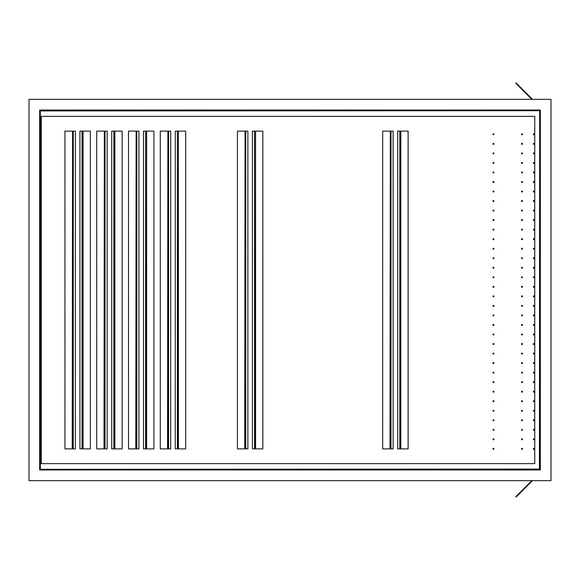 <?xml version="1.0" encoding="UTF-8"?>
<svg xmlns="http://www.w3.org/2000/svg" width="580" height="580" viewBox="0 0 580 580"><rect width="100%" height="100%" fill="white"/><g stroke="black" fill="none" stroke-linecap="round" stroke-linejoin="round"><path stroke-width="0.87" d="M531.838 480.646L515.75 496.734L516.07 497.053L532.484 480.646L516.07 497.053L515.75 496.734L531.838 480.646M532.484 99.354L516.07 82.947L515.75 83.266L516.07 82.947L532.484 99.354M531.838 99.354L515.75 83.266L531.838 99.354M533.839 449.37A0.5 0.5 0 0 1 533.346 448.869A0.5 0.5 0 0 1 533.839 448.369A0.5 0.5 0 0 1 534.339 448.869A0.5 0.5 0 0 1 533.839 449.37A0.5 0.5 0 0 0 534.339 448.869A0.5 0.5 0 0 0 533.839 448.369A0.5 0.5 0 0 0 533.346 448.869A0.5 0.5 0 0 0 533.839 449.37M522.043 448.369A0.5 0.5 0 0 1 522.537 448.869A0.5 0.5 0 0 1 522.043 449.37A0.5 0.5 0 0 1 521.543 448.869A0.5 0.5 0 0 1 522.043 448.369A0.5 0.5 0 0 0 521.543 448.869A0.5 0.5 0 0 0 522.043 449.37A0.5 0.5 0 0 0 522.537 448.869A0.5 0.5 0 0 0 522.043 448.369M493.442 448.369A0.5 0.5 0 0 1 493.942 448.869A0.5 0.5 0 0 1 493.442 449.37A0.5 0.5 0 0 1 492.942 448.869A0.5 0.5 0 0 1 493.442 448.369A0.5 0.5 0 0 0 492.942 448.869A0.5 0.5 0 0 0 493.442 449.37A0.5 0.5 0 0 0 493.942 448.869A0.5 0.5 0 0 0 493.442 448.369M533.839 438.835A0.5 0.5 0 0 1 534.339 439.336A0.5 0.5 0 0 1 533.839 439.836A0.5 0.5 0 0 1 533.346 439.336A0.5 0.5 0 0 1 533.839 438.835A0.5 0.5 0 0 0 533.346 439.336A0.5 0.5 0 0 0 533.839 439.836A0.5 0.5 0 0 0 534.339 439.336A0.5 0.5 0 0 0 533.839 438.835M522.043 438.835A0.5 0.5 0 0 1 522.537 439.336A0.5 0.5 0 0 1 522.043 439.836A0.5 0.5 0 0 1 521.543 439.336A0.5 0.5 0 0 1 522.043 438.835A0.5 0.5 0 0 0 521.543 439.336A0.5 0.5 0 0 0 522.043 439.836A0.5 0.5 0 0 0 522.537 439.336A0.5 0.5 0 0 0 522.043 438.835M493.442 438.835A0.5 0.5 0 0 1 493.942 439.336A0.5 0.5 0 0 1 493.442 439.836A0.5 0.5 0 0 1 492.942 439.336A0.5 0.5 0 0 1 493.442 438.835A0.5 0.5 0 0 0 492.942 439.336A0.5 0.5 0 0 0 493.442 439.836A0.5 0.5 0 0 0 493.942 439.336A0.5 0.5 0 0 0 493.442 438.835M533.839 429.309A0.5 0.5 0 0 1 534.339 429.802A0.5 0.5 0 0 1 533.839 430.302A0.5 0.5 0 0 1 533.346 429.802A0.5 0.5 0 0 1 533.839 429.309A0.5 0.5 0 0 0 533.346 429.802A0.5 0.5 0 0 0 533.839 430.302A0.5 0.5 0 0 0 534.339 429.802A0.5 0.5 0 0 0 533.839 429.309M522.043 429.309A0.5 0.5 0 0 1 522.537 429.802A0.5 0.5 0 0 1 522.043 430.302A0.5 0.5 0 0 1 521.543 429.802A0.5 0.5 0 0 1 522.043 429.309A0.5 0.5 0 0 0 521.543 429.802A0.5 0.5 0 0 0 522.043 430.302A0.5 0.5 0 0 0 522.537 429.802A0.5 0.5 0 0 0 522.043 429.309M493.442 429.309A0.5 0.5 0 0 1 493.942 429.802A0.5 0.5 0 0 1 493.442 430.302A0.5 0.5 0 0 1 492.942 429.802A0.5 0.5 0 0 1 493.442 429.309A0.5 0.5 0 0 0 492.942 429.802A0.5 0.5 0 0 0 493.442 430.302A0.5 0.5 0 0 0 493.942 429.802A0.5 0.5 0 0 0 493.442 429.309M533.839 419.775A0.5 0.5 0 0 1 534.339 420.275A0.5 0.5 0 0 1 533.839 420.775A0.5 0.5 0 0 1 533.346 420.275A0.5 0.5 0 0 1 533.839 419.775A0.5 0.5 0 0 0 533.346 420.275A0.5 0.5 0 0 0 533.839 420.775A0.5 0.5 0 0 0 534.339 420.275A0.5 0.5 0 0 0 533.839 419.775M522.043 419.775A0.5 0.5 0 0 1 522.537 420.275A0.5 0.5 0 0 1 522.043 420.775A0.5 0.5 0 0 1 521.543 420.275A0.5 0.5 0 0 1 522.043 419.775A0.5 0.5 0 0 0 521.543 420.275A0.5 0.5 0 0 0 522.043 420.775A0.5 0.5 0 0 0 522.537 420.275A0.5 0.5 0 0 0 522.043 419.775M493.442 419.775A0.5 0.5 0 0 1 493.942 420.275A0.5 0.5 0 0 1 493.442 420.775A0.5 0.5 0 0 1 492.942 420.275A0.5 0.5 0 0 1 493.442 419.775A0.5 0.5 0 0 0 492.942 420.275A0.5 0.5 0 0 0 493.442 420.775A0.5 0.5 0 0 0 493.942 420.275A0.5 0.5 0 0 0 493.442 419.775M533.839 410.241A0.5 0.5 0 0 1 534.339 410.741A0.5 0.5 0 0 1 533.839 411.242A0.5 0.5 0 0 1 533.346 410.741A0.5 0.5 0 0 1 533.839 410.241A0.5 0.5 0 0 0 533.346 410.741A0.5 0.5 0 0 0 533.839 411.242A0.5 0.5 0 0 0 534.339 410.741A0.5 0.5 0 0 0 533.839 410.241M522.043 410.241A0.5 0.5 0 0 1 522.537 410.741A0.5 0.5 0 0 1 522.043 411.242A0.5 0.5 0 0 1 521.543 410.741A0.5 0.5 0 0 1 522.043 410.241A0.5 0.5 0 0 0 521.543 410.741A0.5 0.5 0 0 0 522.043 411.242A0.5 0.5 0 0 0 522.537 410.741A0.5 0.5 0 0 0 522.043 410.241M493.442 410.241A0.5 0.5 0 0 1 493.942 410.741A0.5 0.5 0 0 1 493.442 411.242A0.5 0.5 0 0 1 492.942 410.741A0.5 0.5 0 0 1 493.442 410.241A0.5 0.5 0 0 0 492.942 410.741A0.5 0.5 0 0 0 493.442 411.242A0.5 0.5 0 0 0 493.942 410.741A0.5 0.5 0 0 0 493.442 410.241M533.839 400.708A0.5 0.5 0 0 1 534.339 401.208A0.5 0.5 0 0 1 533.839 401.708A0.5 0.5 0 0 1 533.346 401.208A0.5 0.5 0 0 1 533.839 400.708A0.5 0.5 0 0 0 533.346 401.208A0.5 0.5 0 0 0 533.839 401.708A0.5 0.5 0 0 0 534.339 401.208A0.5 0.5 0 0 0 533.839 400.708M522.043 400.708A0.5 0.5 0 0 1 522.537 401.208A0.5 0.5 0 0 1 522.043 401.708A0.5 0.5 0 0 1 521.543 401.208A0.5 0.5 0 0 1 522.043 400.708A0.5 0.5 0 0 0 521.543 401.208A0.5 0.5 0 0 0 522.043 401.708A0.5 0.5 0 0 0 522.537 401.208A0.5 0.5 0 0 0 522.043 400.708M493.442 400.708A0.5 0.5 0 0 1 493.942 401.208A0.5 0.5 0 0 1 493.442 401.708A0.5 0.5 0 0 1 492.942 401.208A0.5 0.5 0 0 1 493.442 400.708A0.5 0.5 0 0 0 492.942 401.208A0.5 0.5 0 0 0 493.442 401.708A0.5 0.5 0 0 0 493.942 401.208A0.5 0.5 0 0 0 493.442 400.708M533.839 391.174A0.5 0.5 0 0 1 534.339 391.674A0.5 0.5 0 0 1 533.839 392.174A0.5 0.5 0 0 1 533.346 391.674A0.5 0.5 0 0 1 533.839 391.174A0.5 0.5 0 0 0 533.346 391.674A0.5 0.5 0 0 0 533.839 392.174A0.5 0.5 0 0 0 534.339 391.674A0.5 0.5 0 0 0 533.839 391.174M522.043 391.174A0.5 0.5 0 0 1 522.537 391.674A0.5 0.5 0 0 1 522.043 392.174A0.5 0.5 0 0 1 521.543 391.674A0.5 0.5 0 0 1 522.043 391.174A0.5 0.5 0 0 0 521.543 391.674A0.5 0.5 0 0 0 522.043 392.174A0.5 0.5 0 0 0 522.537 391.674A0.5 0.5 0 0 0 522.043 391.174M493.442 391.174A0.5 0.5 0 0 1 493.942 391.674A0.5 0.5 0 0 1 493.442 392.174A0.5 0.5 0 0 1 492.942 391.674A0.5 0.5 0 0 1 493.442 391.174A0.5 0.5 0 0 0 492.942 391.674A0.5 0.5 0 0 0 493.442 392.174A0.5 0.5 0 0 0 493.942 391.674A0.5 0.5 0 0 0 493.442 391.174M533.839 381.647A0.5 0.5 0 0 1 534.339 382.147A0.5 0.5 0 0 1 533.839 382.64A0.5 0.5 0 0 1 533.346 382.147A0.5 0.5 0 0 1 533.839 381.647A0.5 0.5 0 0 0 533.346 382.147A0.5 0.5 0 0 0 533.839 382.64A0.5 0.5 0 0 0 534.339 382.147A0.5 0.5 0 0 0 533.839 381.647M522.043 381.647A0.5 0.5 0 0 1 522.537 382.147A0.5 0.5 0 0 1 522.043 382.64A0.5 0.5 0 0 1 521.543 382.147A0.5 0.5 0 0 1 522.043 381.647A0.5 0.5 0 0 0 521.543 382.147A0.5 0.5 0 0 0 522.043 382.64A0.5 0.5 0 0 0 522.537 382.147A0.5 0.5 0 0 0 522.043 381.647M493.442 381.647A0.5 0.5 0 0 1 493.942 382.147A0.5 0.5 0 0 1 493.442 382.64A0.5 0.5 0 0 1 492.942 382.147A0.5 0.5 0 0 1 493.442 381.647A0.5 0.5 0 0 0 492.942 382.147A0.5 0.5 0 0 0 493.442 382.64A0.5 0.5 0 0 0 493.942 382.147A0.5 0.5 0 0 0 493.442 381.647M533.839 372.113A0.5 0.5 0 0 1 534.339 372.614A0.5 0.5 0 0 1 533.839 373.114A0.5 0.5 0 0 1 533.346 372.614A0.5 0.5 0 0 1 533.839 372.113A0.5 0.5 0 0 0 533.346 372.614A0.5 0.5 0 0 0 533.839 373.114A0.5 0.5 0 0 0 534.339 372.614A0.5 0.5 0 0 0 533.839 372.113M522.043 372.113A0.5 0.5 0 0 1 522.537 372.614A0.5 0.5 0 0 1 522.043 373.114A0.5 0.5 0 0 1 521.543 372.614A0.5 0.5 0 0 1 522.043 372.113A0.5 0.5 0 0 0 521.543 372.614A0.5 0.5 0 0 0 522.043 373.114A0.5 0.5 0 0 0 522.537 372.614A0.5 0.5 0 0 0 522.043 372.113M493.442 372.113A0.5 0.5 0 0 1 493.942 372.614A0.5 0.5 0 0 1 493.442 373.114A0.5 0.5 0 0 1 492.942 372.614A0.5 0.5 0 0 1 493.442 372.113A0.5 0.5 0 0 0 492.942 372.614A0.5 0.5 0 0 0 493.442 373.114A0.5 0.5 0 0 0 493.942 372.614A0.5 0.5 0 0 0 493.442 372.113M533.839 362.58A0.5 0.5 0 0 1 534.339 363.08A0.5 0.5 0 0 1 533.839 363.58A0.5 0.5 0 0 1 533.346 363.08A0.5 0.5 0 0 1 533.839 362.58A0.5 0.5 0 0 0 533.346 363.08A0.5 0.5 0 0 0 533.839 363.58A0.5 0.5 0 0 0 534.339 363.08A0.5 0.5 0 0 0 533.839 362.58M522.043 362.58A0.5 0.5 0 0 1 522.537 363.08A0.5 0.5 0 0 1 522.043 363.58A0.5 0.5 0 0 1 521.543 363.08A0.5 0.5 0 0 1 522.043 362.58A0.5 0.5 0 0 0 521.543 363.08A0.5 0.5 0 0 0 522.043 363.58A0.5 0.5 0 0 0 522.537 363.08A0.5 0.5 0 0 0 522.043 362.58M493.442 362.58A0.5 0.5 0 0 1 493.942 363.08A0.5 0.5 0 0 1 493.442 363.58A0.5 0.5 0 0 1 492.942 363.08A0.5 0.5 0 0 1 493.442 362.58A0.5 0.5 0 0 0 492.942 363.08A0.5 0.5 0 0 0 493.442 363.58A0.5 0.5 0 0 0 493.942 363.08A0.5 0.5 0 0 0 493.442 362.58M533.839 353.046A0.5 0.5 0 0 1 534.339 353.546A0.5 0.5 0 0 1 533.839 354.046A0.5 0.5 0 0 1 533.346 353.546A0.5 0.5 0 0 1 533.839 353.046A0.5 0.5 0 0 0 533.346 353.546A0.5 0.5 0 0 0 533.839 354.046A0.5 0.5 0 0 0 534.339 353.546A0.5 0.5 0 0 0 533.839 353.046M522.043 353.046A0.5 0.5 0 0 1 522.537 353.546A0.5 0.5 0 0 1 522.043 354.046A0.5 0.5 0 0 1 521.543 353.546A0.5 0.5 0 0 1 522.043 353.046A0.5 0.5 0 0 0 521.543 353.546A0.5 0.5 0 0 0 522.043 354.046A0.5 0.5 0 0 0 522.537 353.546A0.5 0.5 0 0 0 522.043 353.046M493.442 353.046A0.5 0.5 0 0 1 493.942 353.546A0.5 0.5 0 0 1 493.442 354.046A0.5 0.5 0 0 1 492.942 353.546A0.5 0.5 0 0 1 493.442 353.046A0.5 0.5 0 0 0 492.942 353.546A0.5 0.5 0 0 0 493.442 354.046A0.5 0.5 0 0 0 493.942 353.546A0.5 0.5 0 0 0 493.442 353.046M533.839 343.519A0.5 0.5 0 0 1 534.339 344.012A0.5 0.5 0 0 1 533.839 344.513A0.5 0.5 0 0 1 533.346 344.012A0.5 0.5 0 0 1 533.839 343.519A0.5 0.5 0 0 0 533.346 344.012A0.5 0.5 0 0 0 533.839 344.513A0.5 0.5 0 0 0 534.339 344.012A0.5 0.5 0 0 0 533.839 343.519M522.043 343.519A0.5 0.5 0 0 1 522.537 344.012A0.5 0.5 0 0 1 522.043 344.513A0.5 0.5 0 0 1 521.543 344.012A0.5 0.5 0 0 1 522.043 343.519A0.5 0.5 0 0 0 521.543 344.012A0.5 0.5 0 0 0 522.043 344.513A0.5 0.5 0 0 0 522.537 344.012A0.5 0.5 0 0 0 522.043 343.519M493.442 343.519A0.5 0.5 0 0 1 493.942 344.012A0.5 0.5 0 0 1 493.442 344.513A0.5 0.5 0 0 1 492.942 344.012A0.5 0.5 0 0 1 493.442 343.519A0.5 0.5 0 0 0 492.942 344.012A0.5 0.5 0 0 0 493.442 344.513A0.5 0.5 0 0 0 493.942 344.012A0.5 0.5 0 0 0 493.442 343.519M533.839 333.986A0.5 0.5 0 0 1 534.339 334.486A0.5 0.5 0 0 1 533.839 334.986A0.5 0.5 0 0 1 533.346 334.486A0.5 0.5 0 0 1 533.839 333.986A0.5 0.5 0 0 0 533.346 334.486A0.5 0.5 0 0 0 533.839 334.986A0.5 0.5 0 0 0 534.339 334.486A0.5 0.5 0 0 0 533.839 333.986M522.043 333.986A0.5 0.5 0 0 1 522.537 334.486A0.5 0.5 0 0 1 522.043 334.986A0.5 0.5 0 0 1 521.543 334.486A0.5 0.5 0 0 1 522.043 333.986A0.5 0.5 0 0 0 521.543 334.486A0.5 0.5 0 0 0 522.043 334.986A0.5 0.5 0 0 0 522.537 334.486A0.5 0.5 0 0 0 522.043 333.986M493.442 333.986A0.5 0.5 0 0 1 493.942 334.486A0.5 0.5 0 0 1 493.442 334.986A0.5 0.5 0 0 1 492.942 334.486A0.5 0.5 0 0 1 493.442 333.986A0.5 0.5 0 0 0 492.942 334.486A0.5 0.5 0 0 0 493.442 334.986A0.5 0.5 0 0 0 493.942 334.486A0.5 0.5 0 0 0 493.442 333.986M533.839 324.452A0.5 0.5 0 0 1 534.339 324.952A0.5 0.5 0 0 1 533.839 325.452A0.5 0.5 0 0 1 533.346 324.952A0.5 0.5 0 0 1 533.839 324.452A0.5 0.5 0 0 0 533.346 324.952A0.5 0.5 0 0 0 533.839 325.452A0.5 0.5 0 0 0 534.339 324.952A0.5 0.5 0 0 0 533.839 324.452M522.043 324.452A0.5 0.5 0 0 1 522.537 324.952A0.5 0.5 0 0 1 522.043 325.452A0.5 0.5 0 0 1 521.543 324.952A0.5 0.5 0 0 1 522.043 324.452A0.5 0.5 0 0 0 521.543 324.952A0.5 0.5 0 0 0 522.043 325.452A0.5 0.5 0 0 0 522.537 324.952A0.5 0.5 0 0 0 522.043 324.452M493.442 324.452A0.5 0.5 0 0 1 493.942 324.952A0.5 0.5 0 0 1 493.442 325.452A0.5 0.5 0 0 1 492.942 324.952A0.5 0.5 0 0 1 493.442 324.452A0.5 0.5 0 0 0 492.942 324.952A0.5 0.5 0 0 0 493.442 325.452A0.5 0.5 0 0 0 493.942 324.952A0.5 0.5 0 0 0 493.442 324.452M533.839 314.918A0.5 0.5 0 0 1 534.339 315.418A0.5 0.5 0 0 1 533.839 315.919A0.5 0.5 0 0 1 533.346 315.418A0.5 0.5 0 0 1 533.839 314.918A0.5 0.5 0 0 0 533.346 315.418A0.5 0.5 0 0 0 533.839 315.919A0.5 0.5 0 0 0 534.339 315.418A0.5 0.5 0 0 0 533.839 314.918M522.043 314.918A0.5 0.5 0 0 1 522.537 315.418A0.5 0.5 0 0 1 522.043 315.919A0.5 0.5 0 0 1 521.543 315.418A0.5 0.5 0 0 1 522.043 314.918A0.5 0.5 0 0 0 521.543 315.418A0.5 0.5 0 0 0 522.043 315.919A0.5 0.5 0 0 0 522.537 315.418A0.5 0.5 0 0 0 522.043 314.918M493.442 314.918A0.5 0.5 0 0 1 493.942 315.418A0.5 0.5 0 0 1 493.442 315.919A0.5 0.5 0 0 1 492.942 315.418A0.5 0.5 0 0 1 493.442 314.918A0.5 0.5 0 0 0 492.942 315.418A0.5 0.5 0 0 0 493.442 315.919A0.5 0.5 0 0 0 493.942 315.418A0.5 0.5 0 0 0 493.442 314.918M533.839 305.385A0.5 0.5 0 0 1 534.339 305.885A0.5 0.5 0 0 1 533.839 306.385A0.5 0.5 0 0 1 533.346 305.885A0.5 0.5 0 0 1 533.839 305.385A0.5 0.5 0 0 0 533.346 305.885A0.5 0.5 0 0 0 533.839 306.385A0.5 0.5 0 0 0 534.339 305.885A0.5 0.5 0 0 0 533.839 305.385M522.043 305.385A0.5 0.5 0 0 1 522.537 305.885A0.5 0.5 0 0 1 522.043 306.385A0.5 0.5 0 0 1 521.543 305.885A0.5 0.5 0 0 1 522.043 305.385A0.5 0.5 0 0 0 521.543 305.885A0.5 0.5 0 0 0 522.043 306.385A0.5 0.5 0 0 0 522.537 305.885A0.5 0.5 0 0 0 522.043 305.385M493.442 305.385A0.5 0.5 0 0 1 493.942 305.885A0.5 0.5 0 0 1 493.442 306.385A0.5 0.5 0 0 1 492.942 305.885A0.5 0.5 0 0 1 493.442 305.385A0.5 0.5 0 0 0 492.942 305.885A0.5 0.5 0 0 0 493.442 306.385A0.5 0.5 0 0 0 493.942 305.885A0.5 0.5 0 0 0 493.442 305.385M533.839 295.858A0.5 0.5 0 0 1 534.339 296.358A0.5 0.5 0 0 1 533.839 296.851A0.5 0.5 0 0 1 533.346 296.358A0.5 0.5 0 0 1 533.839 295.858A0.5 0.5 0 0 0 533.346 296.358A0.5 0.5 0 0 0 533.839 296.851A0.5 0.5 0 0 0 534.339 296.358A0.5 0.5 0 0 0 533.839 295.858M522.043 295.858A0.5 0.5 0 0 1 522.537 296.358A0.5 0.5 0 0 1 522.043 296.851A0.5 0.5 0 0 1 521.543 296.358A0.5 0.5 0 0 1 522.043 295.858A0.5 0.5 0 0 0 521.543 296.358A0.5 0.5 0 0 0 522.043 296.851A0.5 0.5 0 0 0 522.537 296.358A0.5 0.5 0 0 0 522.043 295.858M493.442 295.858A0.5 0.5 0 0 1 493.942 296.358A0.5 0.5 0 0 1 493.442 296.851A0.5 0.5 0 0 1 492.942 296.358A0.5 0.5 0 0 1 493.442 295.858A0.5 0.5 0 0 0 492.942 296.358A0.5 0.5 0 0 0 493.442 296.851A0.5 0.5 0 0 0 493.942 296.358A0.5 0.5 0 0 0 493.442 295.858M533.839 286.324A0.5 0.5 0 0 1 534.339 286.825A0.5 0.5 0 0 1 533.839 287.325A0.5 0.5 0 0 1 533.346 286.825A0.5 0.5 0 0 1 533.839 286.324A0.5 0.5 0 0 0 533.346 286.825A0.5 0.5 0 0 0 533.839 287.325A0.5 0.5 0 0 0 534.339 286.825A0.5 0.5 0 0 0 533.839 286.324M522.043 286.324A0.5 0.5 0 0 1 522.537 286.825A0.5 0.5 0 0 1 522.043 287.325A0.5 0.5 0 0 1 521.543 286.825A0.5 0.5 0 0 1 522.043 286.324A0.5 0.5 0 0 0 521.543 286.825A0.5 0.5 0 0 0 522.043 287.325A0.5 0.5 0 0 0 522.537 286.825A0.5 0.5 0 0 0 522.043 286.324M493.442 286.324A0.5 0.5 0 0 1 493.942 286.825A0.5 0.5 0 0 1 493.442 287.325A0.5 0.5 0 0 1 492.942 286.825A0.5 0.5 0 0 1 493.442 286.324A0.5 0.5 0 0 0 492.942 286.825A0.5 0.5 0 0 0 493.442 287.325A0.5 0.5 0 0 0 493.942 286.825A0.5 0.5 0 0 0 493.442 286.324M533.839 276.79A0.5 0.5 0 0 1 534.339 277.291A0.5 0.5 0 0 1 533.839 277.791A0.5 0.5 0 0 1 533.346 277.291A0.5 0.5 0 0 1 533.839 276.79A0.5 0.5 0 0 0 533.346 277.291A0.5 0.5 0 0 0 533.839 277.791A0.5 0.5 0 0 0 534.339 277.291A0.5 0.5 0 0 0 533.839 276.79M522.043 276.79A0.5 0.5 0 0 1 522.537 277.291A0.5 0.5 0 0 1 522.043 277.791A0.5 0.5 0 0 1 521.543 277.291A0.5 0.5 0 0 1 522.043 276.79A0.5 0.5 0 0 0 521.543 277.291A0.5 0.5 0 0 0 522.043 277.791A0.5 0.5 0 0 0 522.537 277.291A0.5 0.5 0 0 0 522.043 276.79M493.442 276.79A0.5 0.5 0 0 1 493.942 277.291A0.5 0.5 0 0 1 493.442 277.791A0.5 0.5 0 0 1 492.942 277.291A0.5 0.5 0 0 1 493.442 276.79A0.5 0.5 0 0 0 492.942 277.291A0.5 0.5 0 0 0 493.442 277.791A0.5 0.5 0 0 0 493.942 277.291A0.5 0.5 0 0 0 493.442 276.79M533.839 267.257A0.5 0.5 0 0 1 534.339 267.757A0.5 0.5 0 0 1 533.839 268.257A0.5 0.5 0 0 1 533.346 267.757A0.5 0.5 0 0 1 533.839 267.257A0.5 0.5 0 0 0 533.346 267.757A0.5 0.5 0 0 0 533.839 268.257A0.5 0.5 0 0 0 534.339 267.757A0.5 0.5 0 0 0 533.839 267.257M522.043 267.257A0.5 0.5 0 0 1 522.537 267.757A0.5 0.5 0 0 1 522.043 268.257A0.5 0.5 0 0 1 521.543 267.757A0.5 0.5 0 0 1 522.043 267.257A0.5 0.5 0 0 0 521.543 267.757A0.5 0.5 0 0 0 522.043 268.257A0.5 0.5 0 0 0 522.537 267.757A0.5 0.5 0 0 0 522.043 267.257M493.442 267.257A0.5 0.5 0 0 1 493.942 267.757A0.5 0.5 0 0 1 493.442 268.257A0.5 0.5 0 0 1 492.942 267.757A0.5 0.5 0 0 1 493.442 267.257A0.5 0.5 0 0 0 492.942 267.757A0.5 0.5 0 0 0 493.442 268.257A0.5 0.5 0 0 0 493.942 267.757A0.5 0.5 0 0 0 493.442 267.257M533.839 257.73A0.5 0.5 0 0 1 534.339 258.223A0.5 0.5 0 0 1 533.839 258.724A0.5 0.5 0 0 1 533.346 258.223A0.5 0.5 0 0 1 533.839 257.73A0.5 0.5 0 0 0 533.346 258.223A0.5 0.5 0 0 0 533.839 258.724A0.5 0.5 0 0 0 534.339 258.223A0.5 0.5 0 0 0 533.839 257.73M522.043 257.73A0.5 0.5 0 0 1 522.537 258.223A0.5 0.5 0 0 1 522.043 258.724A0.5 0.5 0 0 1 521.543 258.223A0.5 0.5 0 0 1 522.043 257.73A0.5 0.5 0 0 0 521.543 258.223A0.5 0.5 0 0 0 522.043 258.724A0.5 0.5 0 0 0 522.537 258.223A0.5 0.5 0 0 0 522.043 257.73M493.442 257.73A0.5 0.5 0 0 1 493.942 258.223A0.5 0.5 0 0 1 493.442 258.724A0.5 0.5 0 0 1 492.942 258.223A0.5 0.5 0 0 1 493.442 257.73A0.5 0.5 0 0 0 492.942 258.223A0.5 0.5 0 0 0 493.442 258.724A0.5 0.5 0 0 0 493.942 258.223A0.5 0.5 0 0 0 493.442 257.73M533.839 248.196A0.5 0.5 0 0 1 534.339 248.697A0.5 0.5 0 0 1 533.839 249.19A0.5 0.5 0 0 1 533.346 248.697A0.5 0.5 0 0 1 533.839 248.196A0.5 0.5 0 0 0 533.346 248.697A0.5 0.5 0 0 0 533.839 249.19A0.5 0.5 0 0 0 534.339 248.697A0.5 0.5 0 0 0 533.839 248.196M522.043 248.196A0.5 0.5 0 0 1 522.537 248.697A0.5 0.5 0 0 1 522.043 249.19A0.5 0.5 0 0 1 521.543 248.697A0.5 0.5 0 0 1 522.043 248.196A0.5 0.5 0 0 0 521.543 248.697A0.5 0.5 0 0 0 522.043 249.19A0.5 0.5 0 0 0 522.537 248.697A0.5 0.5 0 0 0 522.043 248.196M493.442 248.196A0.5 0.5 0 0 1 493.942 248.697A0.5 0.5 0 0 1 493.442 249.19A0.5 0.5 0 0 1 492.942 248.697A0.5 0.5 0 0 1 493.442 248.196A0.5 0.5 0 0 0 492.942 248.697A0.5 0.5 0 0 0 493.442 249.19A0.5 0.5 0 0 0 493.942 248.697A0.5 0.5 0 0 0 493.442 248.196M533.839 238.663A0.5 0.5 0 0 1 534.339 239.163A0.5 0.5 0 0 1 533.839 239.663A0.5 0.5 0 0 1 533.346 239.163A0.5 0.5 0 0 1 533.839 238.663A0.5 0.5 0 0 0 533.346 239.163A0.5 0.5 0 0 0 533.839 239.663A0.5 0.5 0 0 0 534.339 239.163A0.5 0.5 0 0 0 533.839 238.663M522.043 238.663A0.5 0.5 0 0 1 522.537 239.163A0.5 0.5 0 0 1 522.043 239.663A0.5 0.5 0 0 1 521.543 239.163A0.5 0.5 0 0 1 522.043 238.663A0.5 0.5 0 0 0 521.543 239.163A0.5 0.5 0 0 0 522.043 239.663A0.5 0.5 0 0 0 522.537 239.163A0.5 0.5 0 0 0 522.043 238.663M493.442 238.663A0.5 0.5 0 0 1 493.942 239.163A0.5 0.5 0 0 1 493.442 239.663A0.5 0.5 0 0 1 492.942 239.163A0.5 0.5 0 0 1 493.442 238.663A0.5 0.5 0 0 0 492.942 239.163A0.5 0.5 0 0 0 493.442 239.663A0.5 0.5 0 0 0 493.942 239.163A0.5 0.5 0 0 0 493.442 238.663M533.839 229.129A0.5 0.5 0 0 1 534.339 229.629A0.5 0.5 0 0 1 533.839 230.13A0.5 0.5 0 0 1 533.346 229.629A0.5 0.5 0 0 1 533.839 229.129A0.5 0.5 0 0 0 533.346 229.629A0.5 0.5 0 0 0 533.839 230.13A0.5 0.5 0 0 0 534.339 229.629A0.5 0.5 0 0 0 533.839 229.129M522.043 229.129A0.5 0.5 0 0 1 522.537 229.629A0.5 0.5 0 0 1 522.043 230.13A0.5 0.5 0 0 1 521.543 229.629A0.5 0.5 0 0 1 522.043 229.129A0.5 0.5 0 0 0 521.543 229.629A0.5 0.5 0 0 0 522.043 230.13A0.5 0.5 0 0 0 522.537 229.629A0.5 0.5 0 0 0 522.043 229.129M493.442 229.129A0.5 0.5 0 0 1 493.942 229.629A0.5 0.5 0 0 1 493.442 230.13A0.5 0.5 0 0 1 492.942 229.629A0.5 0.5 0 0 1 493.442 229.129A0.5 0.5 0 0 0 492.942 229.629A0.5 0.5 0 0 0 493.442 230.13A0.5 0.5 0 0 0 493.942 229.629A0.5 0.5 0 0 0 493.442 229.129M533.839 219.595A0.5 0.5 0 0 1 534.339 220.095A0.5 0.5 0 0 1 533.839 220.596A0.5 0.5 0 0 1 533.346 220.095A0.5 0.5 0 0 1 533.839 219.595A0.5 0.5 0 0 0 533.346 220.095A0.5 0.5 0 0 0 533.839 220.596A0.5 0.5 0 0 0 534.339 220.095A0.5 0.5 0 0 0 533.839 219.595M522.043 219.595A0.5 0.5 0 0 1 522.537 220.095A0.5 0.5 0 0 1 522.043 220.596A0.5 0.5 0 0 1 521.543 220.095A0.5 0.5 0 0 1 522.043 219.595A0.5 0.5 0 0 0 521.543 220.095A0.5 0.5 0 0 0 522.043 220.596A0.5 0.5 0 0 0 522.537 220.095A0.5 0.5 0 0 0 522.043 219.595M493.442 219.595A0.5 0.5 0 0 1 493.942 220.095A0.5 0.5 0 0 1 493.442 220.596A0.5 0.5 0 0 1 492.942 220.095A0.5 0.5 0 0 1 493.442 219.595A0.5 0.5 0 0 0 492.942 220.095A0.5 0.5 0 0 0 493.442 220.596A0.5 0.5 0 0 0 493.942 220.095A0.5 0.5 0 0 0 493.442 219.595M533.839 210.069A0.5 0.5 0 0 1 534.339 210.562A0.5 0.5 0 0 1 533.839 211.062A0.5 0.5 0 0 1 533.346 210.562A0.5 0.5 0 0 1 533.839 210.069A0.5 0.5 0 0 0 533.346 210.562A0.5 0.5 0 0 0 533.839 211.062A0.5 0.5 0 0 0 534.339 210.562A0.5 0.5 0 0 0 533.839 210.069M522.043 210.069A0.5 0.5 0 0 1 522.537 210.562A0.5 0.5 0 0 1 522.043 211.062A0.5 0.5 0 0 1 521.543 210.562A0.5 0.5 0 0 1 522.043 210.069A0.5 0.5 0 0 0 521.543 210.562A0.5 0.5 0 0 0 522.043 211.062A0.5 0.5 0 0 0 522.537 210.562A0.5 0.5 0 0 0 522.043 210.069M493.442 210.069A0.5 0.5 0 0 1 493.942 210.562A0.5 0.5 0 0 1 493.442 211.062A0.5 0.5 0 0 1 492.942 210.562A0.5 0.5 0 0 1 493.442 210.069A0.5 0.5 0 0 0 492.942 210.562A0.5 0.5 0 0 0 493.442 211.062A0.5 0.5 0 0 0 493.942 210.562A0.5 0.5 0 0 0 493.442 210.069M533.839 200.535A0.5 0.5 0 0 1 534.339 201.035A0.5 0.5 0 0 1 533.839 201.536A0.5 0.5 0 0 1 533.346 201.035A0.5 0.5 0 0 1 533.839 200.535A0.5 0.5 0 0 0 533.346 201.035A0.5 0.5 0 0 0 533.839 201.536A0.5 0.5 0 0 0 534.339 201.035A0.5 0.5 0 0 0 533.839 200.535M522.043 200.535A0.5 0.5 0 0 1 522.537 201.035A0.5 0.5 0 0 1 522.043 201.536A0.5 0.5 0 0 1 521.543 201.035A0.5 0.5 0 0 1 522.043 200.535A0.5 0.5 0 0 0 521.543 201.035A0.5 0.5 0 0 0 522.043 201.536A0.5 0.5 0 0 0 522.537 201.035A0.5 0.5 0 0 0 522.043 200.535M493.442 200.535A0.5 0.5 0 0 1 493.942 201.035A0.5 0.5 0 0 1 493.442 201.536A0.5 0.5 0 0 1 492.942 201.035A0.5 0.5 0 0 1 493.442 200.535A0.5 0.5 0 0 0 492.942 201.035A0.5 0.5 0 0 0 493.442 201.536A0.5 0.5 0 0 0 493.942 201.035A0.5 0.5 0 0 0 493.442 200.535M533.839 191.001A0.5 0.5 0 0 1 534.339 191.501A0.5 0.5 0 0 1 533.839 192.002A0.5 0.5 0 0 1 533.346 191.501A0.5 0.5 0 0 1 533.839 191.001A0.5 0.5 0 0 0 533.346 191.501A0.5 0.5 0 0 0 533.839 192.002A0.5 0.5 0 0 0 534.339 191.501A0.5 0.5 0 0 0 533.839 191.001M522.043 191.001A0.5 0.5 0 0 1 522.537 191.501A0.5 0.5 0 0 1 522.043 192.002A0.5 0.5 0 0 1 521.543 191.501A0.5 0.5 0 0 1 522.043 191.001A0.5 0.5 0 0 0 521.543 191.501A0.5 0.5 0 0 0 522.043 192.002A0.5 0.5 0 0 0 522.537 191.501A0.5 0.5 0 0 0 522.043 191.001M493.442 191.001A0.5 0.5 0 0 1 493.942 191.501A0.5 0.5 0 0 1 493.442 192.002A0.5 0.5 0 0 1 492.942 191.501A0.5 0.5 0 0 1 493.442 191.001A0.5 0.5 0 0 0 492.942 191.501A0.5 0.5 0 0 0 493.442 192.002A0.5 0.5 0 0 0 493.942 191.501A0.5 0.5 0 0 0 493.442 191.001M533.839 181.468A0.5 0.5 0 0 1 534.339 181.968A0.5 0.5 0 0 1 533.839 182.468A0.5 0.5 0 0 1 533.346 181.968A0.5 0.5 0 0 1 533.839 181.468A0.5 0.5 0 0 0 533.346 181.968A0.5 0.5 0 0 0 533.839 182.468A0.5 0.5 0 0 0 534.339 181.968A0.5 0.5 0 0 0 533.839 181.468M522.043 181.468A0.5 0.5 0 0 1 522.537 181.968A0.5 0.5 0 0 1 522.043 182.468A0.5 0.5 0 0 1 521.543 181.968A0.5 0.5 0 0 1 522.043 181.468A0.5 0.5 0 0 0 521.543 181.968A0.5 0.5 0 0 0 522.043 182.468A0.5 0.5 0 0 0 522.537 181.968A0.5 0.5 0 0 0 522.043 181.468M493.442 181.468A0.5 0.5 0 0 1 493.942 181.968A0.5 0.5 0 0 1 493.442 182.468A0.5 0.5 0 0 1 492.942 181.968A0.5 0.5 0 0 1 493.442 181.468A0.5 0.5 0 0 0 492.942 181.968A0.5 0.5 0 0 0 493.442 182.468A0.5 0.5 0 0 0 493.942 181.968A0.5 0.5 0 0 0 493.442 181.468M533.839 171.934A0.5 0.5 0 0 1 534.339 172.434A0.5 0.5 0 0 1 533.839 172.934A0.5 0.5 0 0 1 533.346 172.434A0.5 0.5 0 0 1 533.839 171.934A0.5 0.5 0 0 0 533.346 172.434A0.5 0.5 0 0 0 533.839 172.934A0.5 0.5 0 0 0 534.339 172.434A0.5 0.5 0 0 0 533.839 171.934M522.043 171.934A0.5 0.5 0 0 1 522.537 172.434A0.5 0.5 0 0 1 522.043 172.934A0.5 0.5 0 0 1 521.543 172.434A0.5 0.5 0 0 1 522.043 171.934A0.5 0.5 0 0 0 521.543 172.434A0.5 0.5 0 0 0 522.043 172.934A0.5 0.5 0 0 0 522.537 172.434A0.5 0.5 0 0 0 522.043 171.934M493.442 171.934A0.5 0.5 0 0 1 493.942 172.434A0.5 0.5 0 0 1 493.442 172.934A0.5 0.5 0 0 1 492.942 172.434A0.5 0.5 0 0 1 493.442 171.934A0.5 0.5 0 0 0 492.942 172.434A0.5 0.5 0 0 0 493.442 172.934A0.5 0.5 0 0 0 493.942 172.434A0.5 0.5 0 0 0 493.442 171.934M533.839 162.407A0.5 0.5 0 0 1 534.339 162.907A0.5 0.5 0 0 1 533.839 163.4A0.5 0.5 0 0 1 533.346 162.907A0.5 0.5 0 0 1 533.839 162.407A0.5 0.5 0 0 0 533.346 162.907A0.5 0.5 0 0 0 533.839 163.4A0.5 0.5 0 0 0 534.339 162.907A0.5 0.5 0 0 0 533.839 162.407M522.043 162.407A0.5 0.5 0 0 1 522.537 162.907A0.5 0.5 0 0 1 522.043 163.4A0.5 0.5 0 0 1 521.543 162.907A0.5 0.5 0 0 1 522.043 162.407A0.5 0.5 0 0 0 521.543 162.907A0.5 0.5 0 0 0 522.043 163.4A0.5 0.5 0 0 0 522.537 162.907A0.5 0.5 0 0 0 522.043 162.407M493.442 162.407A0.5 0.5 0 0 1 493.942 162.907A0.5 0.5 0 0 1 493.442 163.4A0.5 0.5 0 0 1 492.942 162.907A0.5 0.5 0 0 1 493.442 162.407A0.5 0.5 0 0 0 492.942 162.907A0.5 0.5 0 0 0 493.442 163.4A0.5 0.5 0 0 0 493.942 162.907A0.5 0.5 0 0 0 493.442 162.407M533.839 152.874A0.5 0.5 0 0 1 534.339 153.374A0.5 0.5 0 0 1 533.839 153.874A0.5 0.5 0 0 1 533.346 153.374A0.5 0.5 0 0 1 533.839 152.874A0.5 0.5 0 0 0 533.346 153.374A0.5 0.5 0 0 0 533.839 153.874A0.5 0.5 0 0 0 534.339 153.374A0.5 0.5 0 0 0 533.839 152.874M522.043 152.874A0.5 0.5 0 0 1 522.537 153.374A0.5 0.5 0 0 1 522.043 153.874A0.5 0.5 0 0 1 521.543 153.374A0.5 0.5 0 0 1 522.043 152.874A0.5 0.5 0 0 0 521.543 153.374A0.5 0.5 0 0 0 522.043 153.874A0.5 0.5 0 0 0 522.537 153.374A0.5 0.5 0 0 0 522.043 152.874M493.442 152.874A0.5 0.5 0 0 1 493.942 153.374A0.5 0.5 0 0 1 493.442 153.874A0.5 0.5 0 0 1 492.942 153.374A0.5 0.5 0 0 1 493.442 152.874A0.5 0.5 0 0 0 492.942 153.374A0.5 0.5 0 0 0 493.442 153.874A0.5 0.5 0 0 0 493.942 153.374A0.5 0.5 0 0 0 493.442 152.874M533.839 143.34A0.5 0.5 0 0 1 534.339 143.84A0.5 0.5 0 0 1 533.839 144.34A0.5 0.5 0 0 1 533.346 143.84A0.5 0.5 0 0 1 533.839 143.34A0.5 0.5 0 0 0 533.346 143.84A0.5 0.5 0 0 0 533.839 144.34A0.5 0.5 0 0 0 534.339 143.84A0.5 0.5 0 0 0 533.839 143.34M522.043 143.34A0.5 0.5 0 0 1 522.537 143.84A0.5 0.5 0 0 1 522.043 144.34A0.5 0.5 0 0 1 521.543 143.84A0.5 0.5 0 0 1 522.043 143.34A0.5 0.5 0 0 0 521.543 143.84A0.5 0.5 0 0 0 522.043 144.34A0.5 0.5 0 0 0 522.537 143.84A0.5 0.5 0 0 0 522.043 143.34M493.442 143.34A0.5 0.5 0 0 1 493.942 143.84A0.5 0.5 0 0 1 493.442 144.34A0.5 0.5 0 0 1 492.942 143.84A0.5 0.5 0 0 1 493.442 143.34A0.5 0.5 0 0 0 492.942 143.84A0.5 0.5 0 0 0 493.442 144.34A0.5 0.5 0 0 0 493.942 143.84A0.5 0.5 0 0 0 493.442 143.34M533.839 133.806A0.5 0.5 0 0 1 534.339 134.306A0.5 0.5 0 0 1 533.839 134.806A0.5 0.5 0 0 1 533.346 134.306A0.5 0.5 0 0 1 533.839 133.806A0.5 0.5 0 0 0 533.346 134.306A0.5 0.5 0 0 0 533.839 134.806A0.5 0.5 0 0 0 534.339 134.306A0.5 0.5 0 0 0 533.839 133.806M522.043 133.806A0.5 0.5 0 0 1 522.537 134.306A0.5 0.5 0 0 1 522.043 134.806A0.5 0.5 0 0 1 521.543 134.306A0.5 0.5 0 0 1 522.043 133.806A0.5 0.5 0 0 0 521.543 134.306A0.5 0.5 0 0 0 522.043 134.806A0.5 0.5 0 0 0 522.537 134.306A0.5 0.5 0 0 0 522.043 133.806M493.442 133.806A0.5 0.5 0 0 1 493.942 134.306A0.5 0.5 0 0 1 493.442 134.806A0.5 0.5 0 0 1 492.942 134.306A0.5 0.5 0 0 1 493.442 133.806A0.5 0.5 0 0 0 492.942 134.306A0.5 0.5 0 0 0 493.442 134.806A0.5 0.5 0 0 0 493.942 134.306A0.5 0.5 0 0 0 493.442 133.806M41.347 116.377L41.347 463.623L41.347 116.377M90.371 448.869L90.371 131.131L90.371 448.869L83.085 448.869L83.085 131.131L90.371 131.131L83.085 131.131L83.085 448.869L83.085 131.131L82.744 448.869L82.063 448.869L82.063 131.131L82.744 131.131L82.063 131.131L82.063 448.869L79.931 448.869L79.931 131.131L82.063 131.131L79.931 131.131L79.931 448.869L90.371 448.869M75.393 448.869L75.393 131.131L75.393 448.869L73.254 448.869L73.254 131.131L75.393 131.131L73.254 131.131L73.254 448.869L72.572 448.869L72.572 131.131L73.254 131.131L72.572 131.131L72.572 448.869L72.572 131.131L72.232 448.869L64.953 448.869L64.953 131.131L72.232 131.131L64.953 131.131L64.953 448.869L75.393 448.869M122.141 448.869L122.141 131.131L122.141 448.869L114.854 448.869L114.854 131.131L122.141 131.131L114.854 131.131L114.854 448.869L114.854 131.131L114.514 448.869L113.84 448.869L113.84 131.131L114.514 131.131L113.84 131.131L113.84 448.869L111.701 448.869L111.701 131.131L113.84 131.131L111.701 131.131L111.701 448.869L122.141 448.869M107.162 448.869L107.162 131.131L107.162 448.869L105.031 448.869L105.031 131.131L107.162 131.131L105.031 131.131L105.031 448.869L104.349 448.869L104.349 131.131L105.031 131.131L104.349 131.131L104.349 448.869L104.349 131.131L104.008 448.869L96.722 448.869L96.722 131.131L104.008 131.131L96.722 131.131L96.722 448.869L107.162 448.869M153.917 448.869L153.917 131.131L153.917 448.869L146.631 448.869L146.631 131.131L153.917 131.131L146.631 131.131L146.631 448.869L146.631 131.131L146.291 448.869L145.609 448.869L145.609 131.131L146.291 131.131L145.609 131.131L145.609 448.869L143.477 448.869L143.477 131.131L145.609 131.131L143.477 131.131L143.477 448.869L153.917 448.869M138.939 448.869L138.939 131.131L138.939 448.869L136.807 448.869L136.807 131.131L138.939 131.131L136.807 131.131L136.807 448.869L136.126 448.869L136.126 131.131L136.807 131.131L136.126 131.131L136.126 448.869L136.126 131.131L135.785 448.869L128.499 448.869L128.499 131.131L135.785 131.131L128.499 131.131L128.499 448.869L138.939 448.869M185.694 448.869L185.694 131.131L185.694 448.869L178.408 448.869L178.408 131.131L185.694 131.131L178.408 131.131L178.408 448.869L178.408 131.131L178.067 448.869L177.386 448.869L177.386 131.131L178.067 131.131L177.386 131.131L177.386 448.869L175.254 448.869L175.254 131.131L177.386 131.131L175.254 131.131L175.254 448.869L185.694 448.869M170.708 448.869L170.708 131.131L170.708 448.869L168.577 448.869L168.577 131.131L170.708 131.131L168.577 131.131L168.577 448.869L167.895 448.869L167.895 131.131L168.577 131.131L167.895 131.131L167.895 448.869L167.895 131.131L167.555 448.869L160.268 448.869L160.268 131.131L167.555 131.131L160.268 131.131L160.268 448.869L170.708 448.869M262.856 448.869L262.856 131.131L262.856 448.869L255.57 448.869L255.57 131.131L262.856 131.131L255.57 131.131L255.57 448.869L255.57 131.131L255.229 448.869L254.548 448.869L254.548 131.131L255.229 131.131L254.548 131.131L254.548 448.869L252.416 448.869L252.416 131.131L254.548 131.131L252.416 131.131L252.416 448.869L262.856 448.869M247.877 448.869L247.877 131.131L247.877 448.869L245.746 448.869L245.746 131.131L247.877 131.131L245.746 131.131L245.746 448.869L245.064 448.869L245.064 131.131L245.746 131.131L245.064 131.131L245.064 448.869L245.064 131.131L244.724 448.869L237.438 448.869L237.438 131.131L244.724 131.131L237.438 131.131L237.438 448.869L247.877 448.869M408.11 448.869L408.11 131.131L408.11 448.869L400.824 448.869L400.824 131.131L408.11 131.131L400.824 131.131L400.824 448.869L400.824 131.131L400.483 448.869L399.801 448.869L399.801 131.131L400.483 131.131L399.801 131.131L399.801 448.869L397.67 448.869L397.67 131.131L399.801 131.131L397.67 131.131L397.67 448.869L408.11 448.869M393.131 448.869L393.131 131.131L393.131 448.869L390.992 448.869L390.992 131.131L393.131 131.131L390.992 131.131L390.992 448.869L390.318 448.869L390.318 131.131L390.992 131.131L390.318 131.131L390.318 448.869L390.318 131.131L389.977 448.869L382.691 448.869L382.691 131.131L389.977 131.131L382.691 131.131L382.691 448.869L393.131 448.869M534.753 463.623L534.753 116.377L534.753 463.623L40.346 463.623L534.753 463.623L40.484 463.623L534.753 463.623L534.753 116.377L40.484 116.377L534.753 116.377L534.753 463.623M551 99.354L29 99.354L29 480.646L551 480.646L551 99.354L551 480.646L29 480.646L29 99.354L551 99.354M540.335 110.026L39.665 110.026L39.665 469.974L540.335 469.974L540.335 110.026L539.654 110.707L40.346 110.707L39.665 110.026L540.335 110.026L540.335 469.974L39.665 469.974L39.665 110.026L40.346 110.707L40.346 469.292L39.665 469.974L40.346 469.292L539.654 469.292L540.335 469.974L539.654 469.292L539.654 110.707L540.335 110.026M40.346 116.377L534.753 116.377L40.346 116.377M39.802 110.156L40.484 110.838L39.802 110.156M539.516 110.838L540.197 110.156L539.516 110.838M539.516 469.162L540.197 469.843L539.516 469.162M40.484 469.162L39.802 469.843L40.484 469.162M539.422 469.068L40.346 469.292L40.346 110.707L539.654 110.707L539.422 469.068M40.346 110.932L539.654 110.707L40.346 110.932"/></g></svg>
